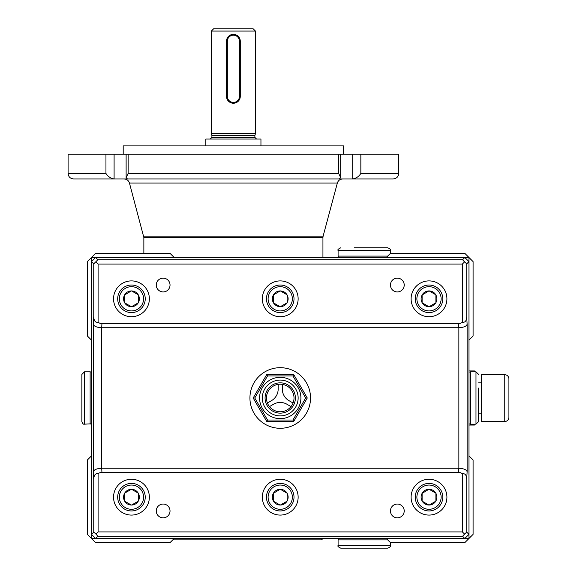 <?xml version="1.0" encoding="UTF-8"?>
<svg xmlns="http://www.w3.org/2000/svg" width="577" height="577" viewBox="0 0 577 577"><rect width="100%" height="100%" fill="white"/><g stroke="black" fill="none" stroke-linecap="round" stroke-linejoin="round"><path stroke-width="0.87" d="M340.711 247.829C338.281 248.968 337.408 249.841 338.093 250.447L390.441 250.447C391.119 249.841 390.247 248.968 387.823 247.829L354.343 247.829M504.774 374.697C507.284 374.942 508.662 376.319 508.907 378.829L508.907 417.402C508.662 419.912 507.284 421.289 504.774 421.535L481.355 421.535L481.355 374.697L504.774 374.697L504.774 421.535M364.267 548.15L387.823 548.15C390.247 547.01 391.119 546.138 390.441 545.532L338.093 545.532C337.401 546.13 338.273 547.003 340.711 548.15L374.184 548.15M322.94 538.5L321.562 539.877L172.79 539.877M338.093 545.532L338.093 539.884L387.694 539.884M481.355 413.139L478.607 413.139M293.066 403.013A13.776 13.776 0 0 0 278.172 384.369A13.776 13.776 0 0 0 269.473 406.59A13.776 13.776 0 0 0 293.066 403.013L289.149 400.748A13.408 13.408 0 0 1 282.304 389.223L282.304 384.369M290.563 380.092A20.664 20.664 0 0 0 259.571 397.993A20.664 20.664 0 0 0 290.563 415.887A20.664 20.664 0 0 0 290.563 380.092M254.782 397.993L267.512 420.027L292.957 420.027L305.687 397.993L292.957 375.952L267.512 375.952L254.782 397.993L253.195 397.993L266.711 374.574L293.758 374.574L292.957 375.952M292.957 420.027L293.758 421.405L266.711 421.405L253.195 397.993M266.711 421.405L267.512 420.027M267.403 403.013L271.608 400.582A13.408 13.408 0 0 0 278.172 388.891L278.172 384.369M269.473 406.59L273.39 404.326A13.408 13.408 0 0 1 286.791 404.16L290.996 406.59M462.372 531.915L462.372 473.739A11.699 8.266 93 0 0 458.535 472.375L101.934 472.375A11.699 8.266 87 0 0 98.097 473.739C95.313 473.291 93.863 475.217 93.748 479.509L93.748 532.124L91.512 534.36L91.512 455.844L87.379 459.977L87.379 534.367L91.512 538.5L174.167 538.5L170.035 542.632L95.645 542.632L91.512 538.5L91.512 534.36L95.652 538.5L97.888 536.264L95.926 534.086L98.097 531.915L462.372 531.915L464.543 534.086L466.721 532.124L468.957 534.36L464.817 538.5L468.957 538.5L468.957 455.844L473.09 459.977L473.09 534.367L464.824 542.632L390.441 542.632L386.309 538.5L174.167 538.5M280.234 515.081A17.909 17.909 0 0 0 295.741 488.221A17.909 17.909 0 0 0 264.728 488.221A17.909 17.909 0 0 0 280.234 515.081M267.512 375.952L266.711 374.574M305.687 397.993L307.274 397.993L293.758 421.405M293.758 374.574L307.274 397.993M280.234 483.396A13.776 13.776 0 0 1 292.164 504.06A13.776 13.776 0 0 1 268.305 504.06A13.776 13.776 0 0 1 280.234 483.396M273.476 493.119A7.876 7.876 0 0 1 280.105 489.296L280.364 489.296A7.876 7.876 0 0 1 286.993 493.119L287.122 493.342A7.876 7.876 0 0 1 287.122 501.002L286.993 501.225A7.876 7.876 0 0 1 280.364 505.048L280.105 505.048A7.876 7.876 0 0 1 273.476 501.225L273.347 501.002A7.876 7.876 0 0 1 273.347 493.342L280.105 489.296M273.347 493.342L273.347 501.002M343.603 154.167L343.603 145.902L123.197 145.902L123.197 154.167M131.332 489.296L124.704 493.119A7.876 7.876 0 0 1 131.332 489.296L131.592 489.296A7.876 7.876 0 0 1 138.22 493.119L131.592 489.296M124.574 493.342L124.574 501.002A7.876 7.876 0 0 1 124.574 493.342L124.704 493.119M84.48 424.16L84.48 371.819L81.862 374.437L81.862 421.549C82.605 423.677 83.477 424.549 84.48 424.16L91.512 423.814M81.862 388.069L81.862 407.91M138.22 493.119L138.35 493.342A7.876 7.876 0 0 1 138.35 501.002L138.22 501.225A7.876 7.876 0 0 1 131.592 505.048L131.332 505.048A7.876 7.876 0 0 1 124.704 501.225L124.574 501.002M422.249 493.119A7.876 7.876 0 0 1 428.877 489.296L429.137 489.296A7.876 7.876 0 0 1 435.765 493.119L435.895 493.342A7.876 7.876 0 0 1 435.895 501.002L435.765 501.225A7.876 7.876 0 0 1 429.137 505.048L428.877 505.048A7.876 7.876 0 0 1 422.249 501.225L422.119 501.002A7.876 7.876 0 0 1 422.119 493.342L428.877 489.296M131.462 483.396A13.776 13.776 0 0 1 143.392 504.06A13.776 13.776 0 0 1 119.533 504.06A13.776 13.776 0 0 1 131.462 483.396M429.007 483.396A13.776 13.776 0 0 1 440.936 504.06A13.776 13.776 0 0 1 417.077 504.06A13.776 13.776 0 0 1 429.007 483.396M138.35 493.342L138.35 501.002M131.592 505.048L138.22 501.225M124.704 501.225L131.332 505.048M174.167 257.479L91.512 257.479L95.645 253.346L170.035 253.346L174.167 257.479L386.309 257.479L390.441 253.346L464.824 253.346L468.957 257.479L464.817 257.479L468.957 261.619L468.957 257.479L473.09 261.612L473.09 336.002L468.957 340.134L468.957 261.619L466.721 263.855L464.543 261.893L462.372 264.064L98.097 264.064L98.097 322.24A11.699 8.266 93 0 0 101.934 323.603L458.535 323.603A11.699 8.266 87 0 0 462.372 322.24C465.156 322.687 466.605 320.762 466.721 316.47L466.721 263.855M205.845 145.902L205.845 139.05L260.948 139.05L260.948 145.902M131.462 285.031A13.776 13.776 0 0 1 143.392 305.695A13.776 13.776 0 0 1 119.533 305.695A13.776 13.776 0 0 1 131.462 285.031M422.249 294.753A7.876 7.876 0 0 1 428.877 290.931L429.137 290.931A7.876 7.876 0 0 1 435.765 294.753L435.895 294.977A7.876 7.876 0 0 1 435.895 302.637L435.765 302.86A7.876 7.876 0 0 1 429.137 306.683L428.877 306.683A7.876 7.876 0 0 1 422.249 302.86L422.119 302.637A7.876 7.876 0 0 1 422.119 294.977L428.877 290.931M429.007 285.031A13.776 13.776 0 0 1 440.936 305.695A13.776 13.776 0 0 1 417.077 305.695A13.776 13.776 0 0 1 429.007 285.031M422.119 294.977L422.119 302.637M435.765 294.753L429.137 290.931M435.895 294.977L435.895 302.637M273.476 294.753A7.876 7.876 0 0 1 280.105 290.931L280.364 290.931A7.876 7.876 0 0 1 286.993 294.753L287.122 294.977A7.876 7.876 0 0 1 287.122 302.637L286.993 302.86A7.876 7.876 0 0 1 280.364 306.683L280.105 306.683A7.876 7.876 0 0 1 273.476 302.86L273.347 302.637A7.876 7.876 0 0 1 273.347 294.977L280.105 290.931M429.137 306.683L435.765 302.86M422.249 302.86L428.877 306.683M280.234 285.031A13.776 13.776 0 0 1 292.164 305.695A13.776 13.776 0 0 1 268.305 305.695A13.776 13.776 0 0 1 280.234 285.031M273.347 294.977L273.347 302.637M286.993 294.753L280.364 290.931M287.122 294.977L287.122 302.637M124.704 294.753A7.876 7.876 0 0 1 131.332 290.931L131.592 290.931A7.876 7.876 0 0 1 138.22 294.753L138.35 294.977A7.876 7.876 0 0 1 138.35 302.637L138.22 302.86A7.876 7.876 0 0 1 131.592 306.683L131.332 306.683A7.876 7.876 0 0 1 124.704 302.86L124.574 302.637A7.876 7.876 0 0 1 124.574 294.977L131.332 290.931M280.364 306.683L286.993 302.86M273.476 302.86L280.105 306.683M240.284 41.248A6.888 6.888 0 0 0 233.397 34.36A6.888 6.888 0 0 0 226.509 41.248L226.509 96.352A6.888 6.888 0 0 0 233.397 103.24A6.888 6.888 0 0 0 240.284 96.352L240.284 41.248L239.462 41.248L239.462 96.352L240.284 96.352M138.22 294.753L131.592 290.931M255.438 31.057L253.238 28.85L213.562 28.85L211.355 31.057L211.355 133.547L255.438 133.547L255.438 31.057L211.355 31.057M240.284 41.025L240.256 40.57M239.78 38.659L237.169 35.486M234.81 34.505L234.341 34.425M232.12 34.483L231.723 34.57M230.764 34.887L228.081 36.87L226.811 39.236M226.79 98.299L228.535 101.227M231.658 103.016L232.055 103.103M234.341 103.175L234.81 103.088M237.169 102.115L239.78 98.934M240.248 97.095L240.277 96.691M254.89 135.602L254.89 137.398L211.91 137.398L211.91 135.602L254.89 135.602L255.438 133.547M254.89 137.398L256.541 139.05M68.093 173.453L68.093 154.167L114.095 154.167L114.095 178.964L73.604 178.964C70.257 178.632 68.418 176.8 68.093 173.453L105.952 173.453L105.952 154.167M128.123 154.167L340.675 154.167L340.675 177.651L338.677 173.453L128.123 173.453L128.123 154.167L114.095 154.167M360.841 154.167L398.7 154.167L398.7 173.453L360.841 173.453L360.841 154.167L340.675 154.167M113.784 178.964C110.416 178.214 107.805 176.374 105.952 173.453M340.675 177.651L339.355 178.964L127.445 178.964L126.118 177.651L128.123 173.453M114.095 178.964L129.176 178.964M398.7 173.453C398.375 176.8 396.543 178.632 393.197 178.964L353.016 178.964C356.384 178.214 358.995 176.374 360.841 173.453M323.985 178.964L353.016 178.964M310.664 178.964L145.635 178.964L310.664 178.964M478.607 374.437L475.989 371.819L475.989 424.16L478.607 421.549L478.607 388.069M273.476 501.225L280.105 505.048M280.364 505.048L286.993 501.225M287.122 493.342L287.122 501.002M286.993 493.119L280.364 489.296M422.119 493.342L422.119 501.002M422.249 501.225L428.877 505.048M429.137 505.048L435.765 501.225M435.895 493.342L435.895 501.002M435.765 493.119L429.137 489.296M478.607 421.549L478.607 397.993M475.217 371.819L474.467 370.946L468.957 370.946M474.467 371.819L474.467 370.946M475.217 424.16L474.467 425.033L474.467 424.16M474.467 425.033L468.957 425.033M84.48 371.819L90.127 371.819L90.127 424.16M475.989 424.16L470.342 424.16L470.342 371.819L468.957 372.165M386.309 538.5L464.817 538.5L462.581 536.264L97.888 536.264M429.007 515.081A17.909 17.909 0 0 0 444.521 488.221A17.909 17.909 0 0 0 413.5 488.221A17.909 17.909 0 0 0 429.007 515.081M131.462 515.081A17.909 17.909 0 0 0 146.969 488.221A17.909 17.909 0 0 0 115.948 488.221A17.909 17.909 0 0 0 131.462 515.081M397.322 504.06A6.888 6.888 0 0 1 403.294 514.388A6.888 6.888 0 0 1 391.357 514.388A6.888 6.888 0 0 1 397.322 504.06M163.147 504.06A6.888 6.888 0 0 1 169.111 514.388A6.888 6.888 0 0 1 157.182 514.388A6.888 6.888 0 0 1 163.147 504.06M91.512 340.134L91.512 261.619L93.748 263.855L97.888 259.722L95.652 257.479L91.512 261.619L91.512 257.479L87.379 261.612L87.379 336.002L91.512 340.134L91.512 455.844M462.581 536.264L464.543 534.086M98.097 531.915L98.097 473.739M93.748 532.124L95.926 534.086M386.309 257.479L464.817 257.479L462.581 259.722L464.543 261.893M468.957 340.134L468.957 455.844M462.372 473.739C465.156 473.291 466.605 475.217 466.721 479.509L466.721 532.124M280.234 428.293A30.307 30.307 0 0 0 306.481 382.839A30.307 30.307 0 0 0 253.988 382.839A30.307 30.307 0 0 0 280.234 428.293M101.934 472.375L101.718 468.243A11.699 8.266 87 0 0 101.595 468.243C96.785 468.531 94.029 469.671 93.337 471.669L93.748 479.509M101.718 468.243L458.751 468.243A11.699 8.266 93 0 1 458.874 468.243C463.684 468.531 466.44 469.671 467.132 471.669L467.132 324.31C466.44 326.308 463.684 327.447 458.874 327.736A11.699 8.266 87 0 1 458.751 327.736L101.718 327.736L101.934 323.603M101.718 327.736A11.699 8.266 93 0 1 101.595 327.736C96.785 327.447 94.029 326.308 93.337 324.31L93.337 471.669M93.748 263.855L93.748 316.47C93.863 320.762 95.313 322.687 98.097 322.24M97.888 259.722L462.581 259.722M280.234 316.715A17.909 17.909 0 0 0 295.741 289.856A17.909 17.909 0 0 0 264.728 289.856A17.909 17.909 0 0 0 280.234 316.715M429.007 316.715A17.909 17.909 0 0 0 444.521 289.856A17.909 17.909 0 0 0 413.5 289.856A17.909 17.909 0 0 0 429.007 316.715M163.147 278.143A6.888 6.888 0 0 1 169.111 288.478A6.888 6.888 0 0 1 157.182 288.478A6.888 6.888 0 0 1 163.147 278.143M397.322 278.143A6.888 6.888 0 0 1 403.294 288.478A6.888 6.888 0 0 1 391.357 288.478A6.888 6.888 0 0 1 397.322 278.143M95.926 261.893L98.097 264.064M462.372 264.064L462.372 322.24M131.462 316.715A17.909 17.909 0 0 0 146.969 289.856A17.909 17.909 0 0 0 115.948 289.856A17.909 17.909 0 0 0 131.462 316.715M124.574 294.977L124.574 302.637M124.704 302.86L131.332 306.683M131.592 306.683L138.22 302.86M138.35 294.977L138.35 302.637M387.823 247.829L364.267 247.829M387.694 256.094L338.093 256.094L338.439 257.479M287.815 384.866A15.153 15.153 0 0 0 265.081 397.993A15.153 15.153 0 0 0 287.815 411.112A15.153 15.153 0 0 0 287.815 384.866M289.185 382.479A17.909 17.909 0 0 0 262.326 397.993A17.909 17.909 0 0 0 289.185 413.5A17.909 17.909 0 0 0 289.185 382.479M280.234 485.048A12.124 12.124 0 0 1 290.736 503.231A12.124 12.124 0 0 1 269.733 503.231A12.124 12.124 0 0 1 280.234 485.048M131.462 485.048A12.124 12.124 0 0 1 141.956 503.231A12.124 12.124 0 0 1 120.961 503.231A12.124 12.124 0 0 1 131.462 485.048M429.007 485.048A12.124 12.124 0 0 1 439.508 503.231A12.124 12.124 0 0 1 418.513 503.231A12.124 12.124 0 0 1 429.007 485.048M429.007 286.682A12.124 12.124 0 0 1 439.508 304.865A12.124 12.124 0 0 1 418.513 304.865A12.124 12.124 0 0 1 429.007 286.682M280.234 286.682A12.124 12.124 0 0 1 290.736 304.865A12.124 12.124 0 0 1 269.733 304.865A12.124 12.124 0 0 1 280.234 286.682M131.462 286.682A12.124 12.124 0 0 1 141.956 304.865A12.124 12.124 0 0 1 120.961 304.865A12.124 12.124 0 0 1 131.462 286.682M239.462 41.248A6.058 6.058 0 0 0 233.397 35.19A6.058 6.058 0 0 0 227.338 41.248L227.338 96.352A6.058 6.058 0 0 0 233.397 102.41A6.058 6.058 0 0 0 239.462 96.352M226.509 41.248L227.338 41.248M226.509 96.352L227.338 96.352M338.677 173.453L338.677 154.167M352.698 154.167L352.698 178.964M143.673 236.116L323.127 236.116L322.94 237.544L143.861 237.544L129.45 183.046L337.35 183.046C338.201 180.486 339.976 179.122 342.666 178.964M466.721 479.509L467.132 471.669M458.535 472.375L458.751 468.243M101.595 327.736L101.595 468.243M93.337 324.31L93.748 316.47M466.721 316.47L467.132 324.31M458.874 468.243L458.874 327.736M458.535 323.603L458.751 327.736M338.093 539.884L338.439 538.5M481.355 382.839L478.607 382.839M390.441 545.532L390.441 542.632M211.91 135.602L211.355 133.547M211.91 137.398L210.259 139.05M126.118 154.167L126.118 177.651M129.45 183.046C128.599 180.486 126.825 179.122 124.127 178.964M323.127 236.116L337.35 183.046M475.989 371.819L470.342 371.819M90.127 371.819L91.512 372.165M143.861 237.544L143.861 253.346M322.94 237.544L322.94 257.479M470.342 424.16L468.957 423.814M338.093 250.447L338.093 256.094M390.441 250.447L390.441 253.346"/></g></svg>
